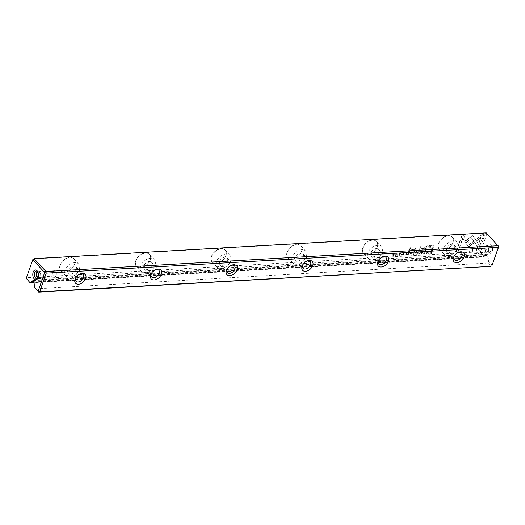 <?xml version="1.0" encoding="UTF-8"?>
<svg xmlns="http://www.w3.org/2000/svg" width="525" height="525" viewBox="0 0 525 525"><rect width="100%" height="100%" fill="white"/><g stroke="black" fill="none" stroke-linecap="round" stroke-linejoin="round"><path stroke-width="0.39" stroke-dasharray="2.62 1.97" d="M410.885 252.564L411.626 252.525L410.937 254.487L410.957 253.641L410.005 253.148L411.036 252.728L410.15 253.306L411.101 253.805L410.799 254.664L411.771 252.683L411.036 252.728M410.635 253.66L410.005 253.148L410.635 253.66M406.16 254.763L404.821 254.835L405.963 254.54L406.192 253.87L405.287 253.7L406.278 253.641L406.488 253.043L405.536 252.873L406.849 252.794L406.311 254.92L406.849 252.794M409.224 251.764L408.542 251.803L409.966 247.734L410.648 247.695L409.375 251.928L410.648 247.695M431.156 245.352L434.123 245.182L432.278 250.451L431.543 250.491L432.357 248.174L428.085 247.977L428.039 246.927L429.201 245.7L431.156 245.352L429.352 245.857L428.183 247.085L428.229 248.135L432.508 248.332L431.694 250.655L432.423 250.609L434.267 245.346L431.301 245.51M400.004 254.546L399.289 255.183L398.698 254.632L400.293 253.667L399.092 253.713L399.978 253.155L400.582 253.667L398.987 254.638L400.148 254.71L399.532 255.111L399.131 254.802L400.733 253.824L400.129 253.319L399.243 253.877L400.437 253.831L398.849 254.796L399.44 255.347L400.148 254.71M398.987 254.638L399.532 255.111L398.987 254.638M399.978 253.155L400.733 253.824L399.978 253.155M400.293 253.667L399.932 253.372L400.293 253.667M399.289 255.183L398.698 254.632L399.289 255.183M393.409 255.485L393.73 253.838L391.748 255.583L392.438 253.614L392.129 255.202L394.098 253.523L393.56 255.649L394.098 253.523M464.678 241.559L472.644 235.2L478.209 243.679L477.271 246.369L471.706 237.884L465.537 242.806L464.678 241.559L465.537 242.806M465.682 242.97L471.85 238.048L477.415 246.527L478.36 243.843L472.795 235.357L464.822 241.723M427.258 252.991L426.549 253.634L425.959 253.076L427.547 252.112L426.359 252.131L427.238 251.606L427.842 252.112L426.248 253.089L426.641 253.398L427.258 252.991L426.792 253.562L426.392 253.247L427.993 252.276L427.383 251.764L426.497 252.322L427.698 252.276L426.11 253.24L426.7 253.792L427.409 253.155M426.248 253.089L426.792 253.562L426.248 253.089M427.238 251.606L427.993 252.276L427.238 251.606M427.547 252.112L427.186 251.816L427.547 252.112M426.549 253.634L425.959 253.076L426.549 253.634M422.12 251.895L422.271 252.059C420.755 252.807 420.518 253.483 421.555 254.087C423.071 253.339 423.308 252.663 422.271 252.059L422.12 251.895C423.157 252.499 422.92 253.175 421.411 253.923L420.833 253.759L421.411 253.923C420.367 253.319 420.604 252.643 422.12 251.895M33.863 282.352L482.094 256.797L483.978 256.417L480.329 252.459L486.865 233.782L486.262 232.864L485.33 233.192L478.787 251.869L26.604 277.646L33.141 258.969L485.33 233.192L486.865 233.782L498.75 246.658M135.752 260.748A8.932 5.906 137.3 0 0 143.423 267.022A8.932 5.906 137.3 0 0 149.625 261.299A8.932 5.906 137.3 0 0 146.258 252.886A8.932 5.906 137.3 0 0 135.752 260.748M438.473 243.488A8.932 5.906 137.3 0 0 446.145 249.762A8.932 5.906 137.3 0 0 452.34 244.046A8.932 5.906 137.3 0 0 448.973 235.627A8.932 5.906 137.3 0 0 438.473 243.488M211.431 256.43A8.932 5.906 137.3 0 0 219.102 262.703A8.932 5.906 137.3 0 0 225.304 256.988A8.932 5.906 137.3 0 0 221.937 248.568A8.932 5.906 137.3 0 0 211.431 256.43M287.116 252.118A8.932 5.906 137.3 0 0 294.781 258.392A8.932 5.906 137.3 0 0 300.983 252.676A8.932 5.906 137.3 0 0 297.616 244.256A8.932 5.906 137.3 0 0 287.116 252.118M60.073 265.059A8.932 5.906 137.3 0 0 67.745 271.333A8.932 5.906 137.3 0 0 73.94 265.617A8.932 5.906 137.3 0 0 70.58 257.197A8.932 5.906 137.3 0 0 60.073 265.059M362.795 247.8A8.932 5.906 137.3 0 0 370.46 254.08A8.932 5.906 137.3 0 0 376.661 248.358A8.932 5.906 137.3 0 0 373.295 239.945A8.932 5.906 137.3 0 0 362.795 247.8M396.034 253.385L396.185 253.542C394.669 254.297 394.433 254.973 395.469 255.57C396.985 254.822 397.222 254.146 396.185 253.542L396.034 253.385C397.071 253.988 396.834 254.664 395.325 255.412L394.748 255.248L395.325 255.412C394.282 254.809 394.518 254.133 396.034 253.385M483.63 234.544L477.986 250.655L476.142 250.76L480.848 237.32L476.785 240.562L475.952 239.295L481.766 234.649L483.781 234.708L481.766 234.649M468.661 246.638L467.919 246.33L465.773 243.062L467.545 241.644L469.409 244.479L473.366 241.343L474.2 242.609L468.661 246.638M463.582 235.686L466.318 239.84L464.546 241.257L462.643 238.376L457.944 251.797L456.1 251.902L461.738 235.791L463.733 235.85L461.738 235.791M402.445 254.454L403.102 254.743L403.955 253.929L403.659 253.148L402.773 253.536L403.705 252.945L404.381 253.26L402.924 253.693L404.106 253.404L403.659 253.148L404.106 254.087L403.252 254.907L402.596 254.612L403.174 255.13L404.408 254.08L403.705 252.945L404.257 253.916L403.023 254.973L402.445 254.454L403.174 255.13L402.445 254.454M402.76 254.435L403.252 254.907L402.76 254.435M415.111 249.546L414.442 251.468L413.739 251.508L414.205 249.316L414.435 250.103L413.89 251.665L414.586 251.626L415.262 249.703M415.636 248.784L414.737 249.323L413.378 248.857L411.351 250.169L410.76 251.849L411.442 251.81L412.007 250.215L413.405 249.224L414.435 250.103L413.26 249.067L411.856 250.051L411.298 251.646L410.609 251.685L411.2 250.005L413.227 248.692L414.592 249.158L415.492 248.627M416.824 251.331L416.023 251.377L416.24 250.76L417.04 250.714L416.975 251.495L417.04 250.714M414.691 252.348L415.439 252.308L414.75 254.271L414.776 253.398L414.422 253.418L413.254 254.356L414.035 253.345L413.805 252.899L414.691 252.348L413.398 254.52L414.573 253.582L414.927 253.562L414.901 254.435L415.583 252.466L414.835 252.512M414.035 253.345L413.805 252.899L414.035 253.345M428.321 253.496L429.292 251.514L428.603 253.483M417.073 254.139L415.813 253.982L416.87 253.923L417.106 253.253L416.115 253.306L417.191 253.017L417.395 252.42L416.443 252.249L417.762 252.171L417.224 254.297L417.762 252.171M397.267 255.268L398.232 253.286L397.55 255.255M418.701 254.048L418.596 252.125L418.95 253.732L420.44 252.02L419.009 254.028M422.474 249.854L426.333 246.888L424.896 250.996L425.48 250.963L427.291 245.785L422.776 248.988L420.952 246.146L420.367 246.179L418.556 251.357L419.14 251.324L420.577 247.223L422.244 249.729L420.427 247.065L418.989 251.167L418.405 251.199L420.223 246.015L420.807 245.982L422.625 248.83L427.147 245.621L425.329 250.806L424.745 250.838L426.182 246.73L422.323 249.697M401.061 255.052L402.032 253.07L401.343 255.038M431.353 251.396L431.95 251.363L431.261 253.332L429.89 253.181L429.883 252.473L431.353 251.396L429.923 253.221L431.412 253.49L432.101 251.527L431.504 251.56M408.555 252.696L409.303 252.656L408.614 254.618L408.64 253.752L408.286 253.772L407.118 254.704L407.899 253.693L407.676 253.253L408.555 252.696L407.262 254.868L408.437 253.929L408.791 253.91L408.765 254.782L409.454 252.814L408.706 252.86M407.899 253.693L407.676 253.253L407.899 253.693M423.413 253.26L424.069 253.549L424.928 252.728L424.627 251.954L423.741 252.341L424.673 251.751L425.348 252.066L423.892 252.499L425.073 252.21L424.627 251.954L425.073 252.893L424.22 253.713L423.563 253.418L424.141 253.936L425.375 252.879L424.673 251.751L425.224 252.722L423.99 253.778L423.413 253.26L424.141 253.936L423.413 253.26M423.727 253.24L424.22 253.713L423.727 253.24M26.25 278.342L26.604 277.646L26.854 279.261L479.043 253.49L482.094 256.797M487.869 263.051L490.921 266.365L492.207 265.335L488.558 261.378L487.869 263.051L35.68 288.829M487.246 246.271A4.902 2.868 -93.3 0 0 487.876 252.486A4.902 2.868 -93.3 0 0 491.951 252.341A4.902 2.868 -93.3 0 0 491.558 245.372A4.902 2.868 -93.3 0 0 487.489 245.693A4.902 2.868 -93.3 0 0 487.246 246.271M34.013 281.925L488.086 256.036L488.558 261.378M488.086 256.036A1.168 0.682 -93.3 0 0 488.066 254.828A1.168 0.682 -93.3 0 0 487.43 254.231A1.168 0.682 -93.3 0 0 486.898 254.75L33.935 280.573M483.978 256.417L486.649 255.472L486.898 254.75M34.099 281.269L486.649 255.472M487.837 256.764L33.758 282.647M458.056 252.532A4.902 3.242 137.3 0 0 457.708 252.669A4.902 3.242 137.3 0 0 454.309 255.806A4.902 3.242 137.3 0 0 454.145 256.147M454.552 248.128A4.902 3.242 137.3 0 0 454.184 245.031A4.902 3.242 137.3 0 0 448.383 245.969A4.902 3.242 137.3 0 0 446.978 251.685A4.902 3.242 137.3 0 0 451.008 251.941A4.902 3.242 137.3 0 0 454.552 248.128M457.675 247.951A8.761 5.795 137.3 0 0 457.019 242.419A8.761 5.795 137.3 0 0 449.82 241.953A8.761 5.795 137.3 0 0 443.487 248.758A8.761 5.795 137.3 0 0 444.143 254.297A8.761 5.795 137.3 0 0 451.342 254.763A8.761 5.795 137.3 0 0 457.675 247.951M438.703 243.58A8.761 5.795 -42.7 0 1 445.036 236.768A8.761 5.795 -42.7 0 1 452.235 237.234A8.761 5.795 -42.7 0 1 452.301 244.125A8.761 5.795 -42.7 0 1 446.224 249.729A8.761 5.795 -42.7 0 1 439.359 249.113A8.761 5.795 -42.7 0 1 438.703 243.58M382.377 256.843A4.902 3.242 137.3 0 0 382.029 256.981A4.902 3.242 137.3 0 0 378.63 260.124A4.902 3.242 137.3 0 0 378.459 260.459M378.873 252.446A4.902 3.242 137.3 0 0 378.505 249.342A4.902 3.242 137.3 0 0 372.704 250.287A4.902 3.242 137.3 0 0 371.293 255.997A4.902 3.242 137.3 0 0 375.329 256.259A4.902 3.242 137.3 0 0 378.873 252.446M381.997 252.262A8.761 5.795 137.3 0 0 381.34 246.73A8.761 5.795 137.3 0 0 374.141 246.264A8.761 5.795 137.3 0 0 367.808 253.076A8.761 5.795 137.3 0 0 368.465 258.608A8.761 5.795 137.3 0 0 375.664 259.074A8.761 5.795 137.3 0 0 381.997 252.262M363.024 247.892A8.761 5.795 -42.7 0 1 369.357 241.08A8.761 5.795 -42.7 0 1 376.556 241.546A8.761 5.795 -42.7 0 1 376.622 248.437A8.761 5.795 -42.7 0 1 370.545 254.041A8.761 5.795 -42.7 0 1 363.681 253.424A8.761 5.795 -42.7 0 1 363.024 247.892M306.698 261.161A4.902 3.242 137.3 0 0 306.351 261.293A4.902 3.242 137.3 0 0 302.945 264.436A4.902 3.242 137.3 0 0 302.781 264.771M303.194 256.758A4.902 3.242 137.3 0 0 302.827 253.66A4.902 3.242 137.3 0 0 297.019 254.599A4.902 3.242 137.3 0 0 295.614 260.308A4.902 3.242 137.3 0 0 299.65 260.571A4.902 3.242 137.3 0 0 303.194 256.758M306.318 256.581A8.761 5.795 137.3 0 0 305.662 251.042A8.761 5.795 137.3 0 0 298.463 250.576A8.761 5.795 137.3 0 0 292.13 257.388A8.761 5.795 137.3 0 0 292.786 262.927A8.761 5.795 137.3 0 0 299.985 263.392A8.761 5.795 137.3 0 0 306.318 256.581M287.346 252.203A8.761 5.795 -42.7 0 1 293.678 245.398A8.761 5.795 -42.7 0 1 300.877 245.864A8.761 5.795 -42.7 0 1 300.943 252.748A8.761 5.795 -42.7 0 1 294.866 258.359A8.761 5.795 -42.7 0 1 288.002 257.742A8.761 5.795 -42.7 0 1 287.346 252.203M231.02 265.473A4.902 3.242 137.3 0 0 230.672 265.611A4.902 3.242 137.3 0 0 227.266 268.748A4.902 3.242 137.3 0 0 227.102 269.089M227.515 261.069A4.902 3.242 137.3 0 0 227.148 257.972A4.902 3.242 137.3 0 0 221.34 258.917A4.902 3.242 137.3 0 0 219.936 264.626A4.902 3.242 137.3 0 0 223.965 264.882A4.902 3.242 137.3 0 0 227.515 261.069M230.639 260.892A8.761 5.795 137.3 0 0 229.976 255.36A8.761 5.795 137.3 0 0 222.784 254.894A8.761 5.795 137.3 0 0 216.444 261.699A8.761 5.795 137.3 0 0 217.107 267.238A8.761 5.795 137.3 0 0 224.306 267.704A8.761 5.795 137.3 0 0 230.639 260.892M211.667 256.522A8.761 5.795 -42.7 0 1 218 249.71A8.761 5.795 -42.7 0 1 225.199 250.176A8.761 5.795 -42.7 0 1 225.258 257.066A8.761 5.795 -42.7 0 1 219.188 262.671A8.761 5.795 -42.7 0 1 212.323 262.054A8.761 5.795 -42.7 0 1 211.667 256.522M155.341 269.784A4.902 3.242 137.3 0 0 154.993 269.922A4.902 3.242 137.3 0 0 151.587 273.066A4.902 3.242 137.3 0 0 151.423 273.4M151.837 265.387A4.902 3.242 137.3 0 0 151.469 262.283A4.902 3.242 137.3 0 0 145.661 263.228A4.902 3.242 137.3 0 0 144.257 268.938A4.902 3.242 137.3 0 0 148.286 269.2A4.902 3.242 137.3 0 0 151.837 265.387M154.96 265.21A8.761 5.795 137.3 0 0 154.298 259.672A8.761 5.795 137.3 0 0 147.098 259.206A8.761 5.795 137.3 0 0 140.766 266.017A8.761 5.795 137.3 0 0 141.428 271.55A8.761 5.795 137.3 0 0 148.621 272.016A8.761 5.795 137.3 0 0 154.96 265.21M135.988 260.833A8.761 5.795 -42.7 0 1 142.321 254.021A8.761 5.795 -42.7 0 1 149.52 254.487A8.761 5.795 -42.7 0 1 149.579 261.378A8.761 5.795 -42.7 0 1 143.502 266.989A8.761 5.795 -42.7 0 1 136.644 266.372A8.761 5.795 -42.7 0 1 135.988 260.833M79.662 274.103A4.902 3.242 137.3 0 0 79.314 274.24A4.902 3.242 137.3 0 0 75.908 277.377A4.902 3.242 137.3 0 0 75.744 277.712M76.158 269.699A4.902 3.242 137.3 0 0 75.79 266.602A4.902 3.242 137.3 0 0 69.983 267.54A4.902 3.242 137.3 0 0 68.578 273.249A4.902 3.242 137.3 0 0 72.608 273.512A4.902 3.242 137.3 0 0 76.158 269.699M79.275 269.522A8.761 5.795 137.3 0 0 78.619 263.983A8.761 5.795 137.3 0 0 71.42 263.517A8.761 5.795 137.3 0 0 65.087 270.329A8.761 5.795 137.3 0 0 65.743 275.868A8.761 5.795 137.3 0 0 72.942 276.334A8.761 5.795 137.3 0 0 79.275 269.522M60.303 265.145A8.761 5.795 -42.7 0 1 66.642 258.339A8.761 5.795 -42.7 0 1 73.835 258.805A8.761 5.795 -42.7 0 1 73.9 265.689A8.761 5.795 -42.7 0 1 67.823 271.3A8.761 5.795 -42.7 0 1 60.966 270.683A8.761 5.795 -42.7 0 1 60.303 265.145M472.369 251.724A3.038 1.772 -93.3 0 0 472.316 248.574A3.038 1.772 -93.3 0 0 470.649 247.019A3.038 1.772 -93.3 0 0 469.048 250.156A3.038 1.772 -93.3 0 0 470.997 253.083A3.038 1.772 -93.3 0 0 472.369 251.724M488.447 250.812A3.038 1.772 -93.3 0 0 488.401 247.656A3.038 1.772 -93.3 0 0 486.734 246.107A3.038 1.772 -93.3 0 0 485.133 249.237A3.038 1.772 -93.3 0 0 487.075 252.171A3.038 1.772 -93.3 0 0 488.447 250.812M488.808 251.199A3.734 2.185 -93.3 0 0 488.749 247.314A3.734 2.185 -93.3 0 0 486.695 245.405A3.734 2.185 -93.3 0 0 485.002 247.078A3.734 2.185 -93.3 0 0 485.067 250.957A3.734 2.185 -93.3 0 0 487.115 252.866A3.734 2.185 -93.3 0 0 488.808 251.199M486.898 246.967A3.734 2.185 86.7 0 1 487.075 246.533A3.734 2.185 86.7 0 1 488.585 245.3A3.734 2.185 86.7 0 1 490.98 248.902A3.734 2.185 86.7 0 1 489.011 252.761A3.734 2.185 86.7 0 1 487.371 251.705A3.734 2.185 86.7 0 1 486.898 246.967M56.129 275.454A3.038 1.772 -93.3 0 0 56.083 272.298A3.038 1.772 -93.3 0 0 54.416 270.749A3.038 1.772 -93.3 0 0 52.815 273.879A3.038 1.772 -93.3 0 0 54.758 276.813A3.038 1.772 -93.3 0 0 56.129 275.454M38.141 277.62A3.038 1.772 -93.3 0 0 38.679 277.725A3.038 1.772 -93.3 0 0 40.051 276.373A3.038 1.772 -93.3 0 0 39.998 273.217A3.038 1.772 -93.3 0 0 38.332 271.668A3.038 1.772 -93.3 0 0 37.813 271.832M37.748 278.112A3.734 2.185 -93.3 0 0 38.719 278.427A3.734 2.185 -93.3 0 0 40.405 276.754A3.734 2.185 -93.3 0 0 40.346 272.875A3.734 2.185 -93.3 0 0 38.292 270.966A3.734 2.185 -93.3 0 0 37.367 271.386M38.122 277.666A3.734 2.185 -93.3 0 0 38.332 277.305A3.734 2.185 -93.3 0 0 38.515 276.865A3.734 2.185 -93.3 0 0 38.036 272.127A3.734 2.185 -93.3 0 0 37.787 271.793M480.329 252.459L479.043 253.49L478.787 251.869L480.329 252.459M396.113 253.759C395.049 254.336 394.866 254.868 395.555 255.347C396.618 254.763 396.802 254.231 396.113 253.759L395.962 253.595C396.651 254.074 396.467 254.599 395.404 255.183L395.03 255.071L395.404 255.183C394.715 254.704 394.898 254.179 395.962 253.595L396.113 253.759M481.917 234.813L476.103 239.452L476.936 240.726L480.998 237.484L476.293 250.924L478.137 250.819L483.781 234.708M468.812 246.796L474.351 242.767L473.517 241.5L469.56 244.643L467.696 241.802L465.918 243.219L468.07 246.488L468.812 246.796M461.888 235.955L456.245 252.066L458.095 251.961L462.794 238.534L464.691 241.421L466.469 240.004L463.733 235.85M417.191 250.878L416.391 250.924L416.174 251.534L416.975 251.495M422.198 252.269C421.135 252.853 420.952 253.378 421.641 253.857C422.704 253.273 422.887 252.748 422.198 252.269L422.048 252.112C422.737 252.584 422.553 253.116 421.49 253.7L421.116 253.588L421.49 253.7C420.801 253.221 420.984 252.689 422.048 252.112L422.198 252.269M394.249 253.687L392.28 255.367L392.582 253.778L391.893 255.741L393.881 253.995L393.56 255.649M414.251 253.07L415.012 253.319L415.216 252.728L414.251 253.07L414.592 253.345L414.1 252.912L415.065 252.571L414.862 253.162L414.251 253.07M428.754 253.641L429.155 251.692L428.472 253.66M417.907 252.335L416.594 252.407L417.546 252.584L417.336 253.181L416.345 253.234L417.257 253.411L417.021 254.08L415.964 254.139L417.224 254.297M397.694 255.412L398.101 253.463L397.412 255.432M419.16 254.192L420.584 252.184L419.101 253.89L418.747 252.289L418.845 254.205M401.494 255.196L401.901 253.247L401.212 255.216M429.109 247.085L429.128 247.688L428.964 246.927L431.005 245.963L433.178 245.838L432.567 247.564L430.395 247.688L428.964 246.927L430.546 247.852L432.718 247.728L433.322 246.002L431.15 246.12L429.109 247.085M410.799 247.852L410.11 247.892L408.686 251.967L409.375 251.928M407 252.958L405.681 253.03L406.632 253.207L406.422 253.805L405.352 254.093L406.343 254.034L406.107 254.704L405.051 254.763L406.311 254.92M430.329 252.617L431.209 253.273L431.74 251.757L430.329 252.617L430.756 253.299L430.178 252.453L431.589 251.6L431.064 253.109L430.329 252.617M410.452 253.293L411.187 253.562L411.41 252.925L410.452 253.293L410.78 253.582L410.301 253.135L411.259 252.768L411.042 253.398L410.452 253.293M408.115 253.424L408.877 253.673L409.08 253.083L408.115 253.424L408.463 253.693L407.964 253.26L408.936 252.919L408.726 253.509L408.115 253.424M487.43 254.231L33.351 280.114M446.978 251.685L454.342 259.665M454.184 245.031L461.554 253.011M439.359 249.113L444.143 254.297M452.235 237.234L457.019 242.419M371.293 255.997L378.663 263.977M378.505 249.342L385.875 257.329M363.681 253.424L368.465 258.608M376.556 241.546L381.34 246.73M295.614 260.308L302.984 268.295M302.827 253.66L310.19 261.64M288.002 257.742L292.786 262.927M300.877 245.864L305.662 251.042M219.936 264.626L227.305 272.606M227.148 257.972L234.511 265.952M212.323 262.054L217.107 267.238M225.199 250.176L229.976 255.36M144.257 268.938L151.627 276.924M151.469 262.283L158.832 270.27M136.644 266.372L141.428 271.55M149.52 254.487L154.298 259.672M68.578 273.249L75.948 281.236M75.79 266.602L83.153 274.582M60.966 270.683L65.743 275.868M73.835 258.805L78.619 263.983M227.266 268.748L226.885 269.476M230.672 265.611L231.42 265.289M75.908 277.377L75.528 278.099M79.314 274.24L80.062 273.912M151.587 273.066L151.207 273.787M154.993 269.922L155.741 269.601M302.945 264.436L302.564 265.158M306.351 261.293L307.105 260.971M378.63 260.124L378.243 260.846M382.029 256.981L382.784 256.659M454.309 255.806L453.922 256.528M457.708 252.669L458.463 252.348M486.734 246.107L470.649 247.019M487.075 252.171L470.997 253.083M488.585 245.3L486.695 245.405M489.011 252.761L487.115 252.866M487.371 251.705L487.876 252.486M487.075 246.533L487.489 245.693M38.679 277.725L54.758 276.813M38.332 271.668L54.416 270.749M36.822 278.539L38.719 278.427M36.402 271.071L38.292 270.966M38.036 272.127L37.538 271.346M38.332 277.305L37.925 278.138"/><path stroke-width="0.79" d="M498.75 246.658L486.262 232.864L34.079 258.635L45.957 271.51L498.146 245.739L498.396 247.354L498.75 246.658L491.859 266.031L498.396 247.354L46.213 273.131L39.67 291.808L490.921 266.365L38.738 292.136L34.479 287.267L38.135 291.217L44.671 272.541L32.793 259.665L26.25 278.342L29.912 282.575L33.863 282.352M29.912 282.575L26.25 278.342M237.037 269.883A6.543 4.325 -42.7 0 1 229.353 275.638A6.543 4.325 -42.7 0 1 226.885 269.476A6.543 4.325 -42.7 0 1 231.42 265.289A6.543 4.325 -42.7 0 1 237.037 269.883M85.68 278.506A6.543 4.325 -42.7 0 1 77.989 284.261A6.543 4.325 -42.7 0 1 75.528 278.099A6.543 4.325 -42.7 0 1 80.062 273.912A6.543 4.325 -42.7 0 1 85.68 278.506M161.359 274.194A6.543 4.325 -42.7 0 1 153.667 279.95A6.543 4.325 -42.7 0 1 151.207 273.787A6.543 4.325 -42.7 0 1 155.741 269.601A6.543 4.325 -42.7 0 1 161.359 274.194M312.716 265.565A6.543 4.325 -42.7 0 1 305.032 271.32A6.543 4.325 -42.7 0 1 302.564 265.158A6.543 4.325 -42.7 0 1 307.105 260.971A6.543 4.325 -42.7 0 1 312.716 265.565M388.395 261.253A6.543 4.325 -42.7 0 1 380.71 267.008A6.543 4.325 -42.7 0 1 378.243 260.846A6.543 4.325 -42.7 0 1 382.784 256.659A6.543 4.325 -42.7 0 1 388.395 261.253M464.074 256.935A6.543 4.325 -42.7 0 1 456.389 262.69A6.543 4.325 -42.7 0 1 453.922 256.528A6.543 4.325 -42.7 0 1 458.463 252.348A6.543 4.325 -42.7 0 1 464.074 256.935M38.161 277.561A4.902 2.868 86.7 0 1 37.925 278.138A4.902 2.868 86.7 0 1 33.856 278.46A4.902 2.868 86.7 0 1 33.456 271.491A4.902 2.868 86.7 0 1 37.538 271.346A4.902 2.868 86.7 0 1 38.161 277.561M33.935 280.573L32.826 280.639L32.57 281.361L29.899 282.299M32.826 280.639A1.168 0.682 86.7 0 1 33.351 280.114A1.168 0.682 86.7 0 1 33.994 280.711A1.168 0.682 86.7 0 1 34.013 281.925L34.479 287.267M32.57 281.361L34.099 281.269M454.145 256.147A4.902 3.242 137.3 0 0 454.342 259.665A4.902 3.242 137.3 0 0 458.371 259.928A4.902 3.242 137.3 0 0 461.921 256.115A4.902 3.242 137.3 0 0 461.554 253.011A4.902 3.242 137.3 0 0 458.056 252.532M378.459 260.459A4.902 3.242 137.3 0 0 378.663 263.977A4.902 3.242 137.3 0 0 382.692 264.239A4.902 3.242 137.3 0 0 386.242 260.426A4.902 3.242 137.3 0 0 385.875 257.329A4.902 3.242 137.3 0 0 382.377 256.843M302.781 264.771A4.902 3.242 137.3 0 0 302.984 268.295A4.902 3.242 137.3 0 0 307.013 268.557A4.902 3.242 137.3 0 0 310.564 264.738A4.902 3.242 137.3 0 0 310.19 261.64A4.902 3.242 137.3 0 0 306.698 261.161M227.102 269.089A4.902 3.242 137.3 0 0 227.305 272.606A4.902 3.242 137.3 0 0 231.335 272.869A4.902 3.242 137.3 0 0 234.885 269.056A4.902 3.242 137.3 0 0 234.511 265.952A4.902 3.242 137.3 0 0 231.02 265.473M151.423 273.4A4.902 3.242 137.3 0 0 151.627 276.924A4.902 3.242 137.3 0 0 155.656 277.18A4.902 3.242 137.3 0 0 159.2 273.368A4.902 3.242 137.3 0 0 158.832 270.27A4.902 3.242 137.3 0 0 155.341 269.784M75.744 277.712A4.902 3.242 137.3 0 0 75.948 281.236A4.902 3.242 137.3 0 0 79.977 281.498A4.902 3.242 137.3 0 0 83.521 277.686A4.902 3.242 137.3 0 0 83.153 274.582A4.902 3.242 137.3 0 0 79.662 274.103M37.813 271.832A3.038 1.772 -93.3 0 0 36.73 274.798A3.038 1.772 -93.3 0 0 38.141 277.62M37.367 271.386A3.734 2.185 -93.3 0 0 36.323 274.818A3.734 2.185 -93.3 0 0 37.748 278.112M37.787 271.793A3.734 2.185 -93.3 0 0 36.402 271.071A3.734 2.185 -93.3 0 0 34.433 274.929A3.734 2.185 -93.3 0 0 36.822 278.539A3.734 2.185 -93.3 0 0 38.122 277.666M38.738 292.136L39.67 291.808L38.135 291.217L38.738 292.136M46.213 273.131L45.957 271.51L44.671 272.541L46.213 273.131M34.079 258.635L32.793 259.665L34.079 258.635"/></g></svg>

